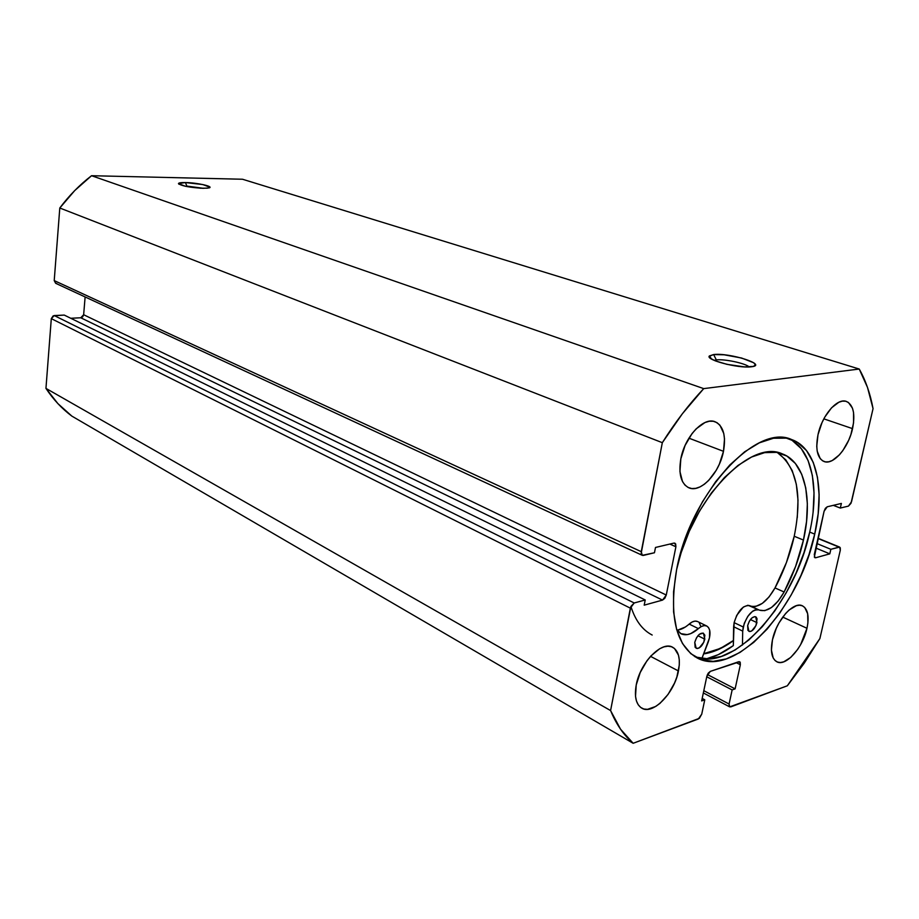<?xml version="1.0" encoding="UTF-8"?>
<svg xmlns="http://www.w3.org/2000/svg" width="919" height="919" viewBox="0 0 919 919"><rect width="100%" height="100%" fill="white"/><g stroke="black" fill="none" stroke-linecap="round" stroke-linejoin="round"><path stroke-width="1.38" d="M186.833 186.075L203.467 188.315L186.833 186.075L185.443 182.559L186.833 186.075M203.133 188.315C189.716 187.522 181.491 185.948 178.458 183.593C178.654 182.835 180.986 182.49 185.443 182.559L178.458 183.593L185.489 186.293L200.411 188.211L207.43 188.177L209.934 187.223L202.789 184.547L185.443 182.559C197.217 182.674 214.747 186.672 208.923 187.935L203.133 188.315M716.338 359.903L714.086 360.34L716.338 359.903L716.085 361.156L716.338 359.903C724.482 358.835 745.366 363.281 749.215 366.945C745.366 363.281 724.482 358.835 716.338 359.903L713.626 354.55L716.338 359.903M751.237 366.796L750.857 366.842C737.911 368.473 704.965 359.708 709.399 355.94L713.626 354.55L709.204 356.331L710.559 358.399L715.246 360.834L726.94 364.338L744.631 366.911L753.465 366.382L755.395 364.912L753.787 362.81L741.61 358.031L724.172 354.803L713.626 354.55C729.675 352.482 768.939 365.061 751.237 366.796M694.718 656.58C733.282 673.501 795.096 603.209 809.708 532.078L814.716 534.123C799.714 607.229 735.154 678.911 697.142 657.958C675.729 645.264 668.883 615.81 676.625 569.585L673.57 591.744L673.593 611.974L676.637 629.458L682.472 643.518L690.801 653.673L701.186 659.658L713.178 661.381L726.274 658.9L739.967 652.444L753.752 642.358L767.17 629.067L779.771 613.088L791.167 594.984L800.977 575.363L808.927 554.846L814.716 534.123L818.163 513.836L819.116 494.698L817.485 477.352L813.269 462.452L806.537 450.609L797.462 442.361L786.319 438.133L773.465 438.248L759.381 442.82L744.62 451.815L729.801 464.968L715.579 481.774L702.598 501.556L691.456 523.451L682.668 546.483L676.625 569.585C690.249 494.043 756.142 422.683 791.604 439.535C816.577 448.162 825.228 488.897 814.716 534.123L809.708 532.078C819.725 488.609 812.086 449.138 788.939 438.708L792.235 440.477L801.334 448.725L808.1 460.557L812.362 475.422L814.027 492.745L813.12 511.849M806.974 628.286C802.965 647.585 785.814 666.918 776.865 661.795C771.673 658.682 770.214 651.33 772.477 639.75L771.409 650.147L773.201 657.981L775.085 660.543L777.52 662.071L780.426 662.519L783.677 661.864L790.719 657.441L797.589 649.526L800.633 644.621L806.974 628.286L807.893 622.979L807.663 613.754L804.757 607.493L802.402 605.816L799.553 605.207L796.325 605.713L789.203 609.94L785.584 613.524L778.979 622.944L776.245 628.401L772.477 639.75C776.406 620.256 793.683 600.957 802.459 605.839C807.87 608.998 809.386 616.477 806.974 628.286L782.724 617.086L806.974 628.286M678.452 670.962C674.489 693.006 652.881 715.281 641.784 708.158C636.051 704.459 634.202 696.74 636.224 684.977L635.523 696.338L636.465 701.013L638.223 704.77L640.727 707.469L643.851 709.009L647.493 709.342L655.718 706.447L659.991 703.345L668.056 694.431L674.523 683.081L676.855 677.016L679.279 665.161L679.279 659.819L678.463 655.144L674.489 648.469L671.467 646.735L667.883 646.195L663.897 646.884L659.635 648.768L650.997 655.856L646.953 660.784L640.244 672.467L636.224 684.977C640.084 662.691 661.818 640.52 672.662 647.252C678.716 650.985 680.646 658.889 678.452 670.962L650.537 656.35L678.452 670.962M852.545 428.645C848.49 447.806 833.315 465.485 824.021 461.51C817.301 458.144 815.291 449.207 818.002 434.71L816.75 446.209L817.209 451.183L820.207 458.627L822.608 460.821L825.492 461.889L828.731 461.786L832.223 460.545L839.392 454.871L842.803 450.666L848.662 440.304L850.902 434.526L853.556 422.855L853.521 412.436L852.464 408.185L848.444 402.465L845.618 401.212L842.39 401.132L838.886 402.235L831.557 407.795L824.803 417.088L821.977 422.694L818.002 434.71C821.965 415.411 837.22 397.697 846.365 401.419C853.372 404.831 855.428 413.906 852.545 428.645L823.838 418.846L852.545 428.645M723.483 451.321C719.428 473.182 700.6 493.319 688.882 487.805C681.048 483.727 678.371 474.066 680.83 458.822L679.934 471.516L682.507 481.567L684.977 485.094L688.101 487.449L691.754 488.54L695.786 488.345L700.06 486.886L704.391 484.221L708.641 480.465L716.246 470.275L719.324 464.233L723.483 451.321L724.505 438.914L723.758 433.469L719.887 425.141L716.889 422.591L713.305 421.27L709.284 421.247L704.976 422.533L696.177 428.828L692.03 433.596L685.08 445.474L680.83 458.822C684.735 436.801 703.621 416.663 715.12 421.764C723.379 425.876 726.159 435.732 723.483 451.321L688.917 438.168L723.483 451.321M703.713 388.622L859.231 369.036L867.49 387.393L873.05 408.633L851.017 503.256L848.455 506.105L840.311 508.058L841.379 503.44L827.249 506.783L825.388 508.299L824.102 511.217L814.337 557.075L815.693 557.753L829.811 553.847L830.856 549.309L838.99 547.092L840.276 547.77L840.299 550.251L819.886 638.556L804.251 663.162L787.33 685.792L730.754 706.895L729.238 706.435L729.089 704.023L732.144 689.928L735.12 688.859L740.346 664.736L740.209 662.266L738.704 661.726L710.284 671.398L708.204 673.179L706.86 676.223L701.656 700.921L704.77 699.796L701.737 714.155L699.382 718.325L633.157 743.287L620.566 729.226L610.584 710.559L630.905 606.425L634.202 602.979L645.218 599.969L644.196 605.161L662.542 600.096L664.828 598.28L666.264 595.03L675.902 546.771L675.672 543.899L673.891 543.106L655.5 547.46L654.454 552.756L643.426 555.409L642.335 555.352L641.175 553.33L662.323 442.682L682.346 413.791L703.713 388.622L91.544 175.713L242.501 179.239L859.231 369.036L703.713 388.622L91.544 175.713L242.501 179.239L859.231 369.036C865.618 380.317 870.224 393.516 873.05 408.633L851.522 501.763L848.455 506.105L840.311 508.058L833.303 505.347L840.311 508.058L841.379 503.44L827.249 506.783L824.102 511.217L814.291 554.548L814.946 557.73L815.693 557.753L814.406 557.213L815.693 557.753L829.811 553.847L815.762 548.023L829.811 553.847L830.856 549.309L816.784 543.508L830.856 549.309L839.679 547.104L840.299 550.251L819.886 638.556L787.33 685.792L729.686 706.883L729.089 704.023L703.805 690.697L729.089 704.023L732.144 689.928L706.745 676.775L732.144 689.928L735.12 688.859L707.412 674.557L735.12 688.859L740.346 664.736L736.108 662.61L740.346 664.736L739.703 661.749L710.284 671.398L706.86 676.223L701.656 700.921L704.77 699.796L702.185 698.417L704.77 699.796L701.737 714.155L698.325 718.991L633.157 743.287C623.898 735.43 616.373 724.517 610.584 710.559L45.95 388.392L51.303 318.64L53.187 315.837L64.25 315.079L645.218 599.969L64.25 315.079L54.244 315.562L51.303 318.64L630.354 608.16L610.584 710.559L45.95 388.392L51.303 318.64L630.354 608.16L634.202 602.979L54.244 315.562L634.202 602.979L645.218 599.969L644.196 605.161L662.542 600.096L80.769 317.767L82.71 316.825L83.652 314.735L85.122 296.952L83.652 314.735L666.264 595.03L83.652 314.735L80.769 317.767L662.542 600.096L666.264 595.03L675.902 546.771L669.848 544.059L675.902 546.771L674.925 543.175L673.891 543.106L655.5 547.46L654.454 552.756L642.289 555.329L641.267 551.676L54.221 280.594L59.792 208.004L74.749 190.555L91.544 175.713C79.735 184.742 69.155 195.506 59.792 208.004L662.323 442.682L641.267 551.676L54.221 280.594L59.792 208.004L662.323 442.682C675.224 422.189 689.02 404.176 703.713 388.622M71.843 416.1L57.886 403.602L45.95 388.392C53.233 399.432 61.872 408.668 71.843 416.1L633.157 743.287L71.843 416.1M70.752 318.273L80.769 317.767L70.752 318.273M56.725 283.5L55.691 283.305M55.657 283.282L54.221 280.594L55.645 283.282L642.289 555.329M817.933 538.477L838.99 547.092L817.933 538.477M696.234 657.142L708.25 658.877L721.358 656.43L735.062 650.02L748.847 639.98L762.265 626.747L774.855 610.825L786.227 592.778L796.026 573.203L803.941 552.756L809.708 532.078M706.24 658.889C715.108 656.775 724.138 652.352 733.328 645.62L733.626 626.724L742.713 631.1L743.218 626.988L734.12 622.634L733.328 645.62L718.29 654.65L706.24 658.889M733.408 640.669L726.01 645.552L712.305 651.893L703.667 653.903C713.293 652.513 723.207 648.09 733.408 640.658M630.905 606.437C635.305 620.451 642.392 629.986 652.18 635.029M733.408 640.497C723.242 647.906 713.351 652.306 703.747 653.696L720.462 648.389L733.408 640.497M756.946 622.622C754.993 628.78 752.316 631.698 748.939 631.376L747.664 625.575L747.905 630.342L749.858 631.583L751.673 630.997L755.992 625.54L757.061 618.797L756.222 617.177L754.786 616.603L752.018 617.855L749.33 621.233L747.664 625.575C749.628 619.417 752.293 616.488 755.671 616.787L756.946 622.622L750.432 619.555L756.946 622.622M704.827 639.164C702.759 645.666 699.876 648.711 696.165 648.297L694.764 642.358L695.132 647.286L697.291 648.538L699.256 647.895L703.839 642.186L704.862 635.213L703.196 633.111L699.336 634.305L696.487 637.843L694.764 642.358C696.832 635.845 699.715 632.789 703.414 633.202L704.827 639.164L697.935 635.741L704.827 639.164M750.766 606.126C758.899 607.873 766.986 601.796 775.016 587.93L784.125 591.997L795.601 566.426L803.459 540.062L806.572 521.372L807.353 503.761L805.733 487.851L801.713 474.25L795.383 463.486L786.905 456.065L776.532 452.355L764.619 452.642L751.604 457.019L738.003 465.428L724.379 477.593L711.329 493.089L699.439 511.263L689.261 531.331L681.232 552.411L677.119 567.195C691.904 499.293 750.444 438.719 782.207 453.825C804.895 461.889 812.913 498.81 803.459 540.062C799.427 557.902 792.982 575.214 784.125 591.997L775.016 587.93C783.838 571.239 790.248 554.008 794.223 536.248L803.459 540.062L794.223 536.248C802.551 494.847 796.888 466.932 777.256 452.481M677.085 630.124C680.956 629.768 684.988 627.757 689.17 624.081L698.383 628.619L701.346 626.517L704.184 625.609L706.642 625.965L708.526 627.539L709.675 630.204L709.502 637.82L701.886 658.509L708.204 642.151C710.984 633.995 710.513 628.619 706.768 626.023L697.567 621.531C695.178 620.486 692.375 621.336 689.17 624.081L698.383 628.619C701.588 625.839 704.391 624.977 706.768 626.023M698.383 628.619C691.846 634.282 686.068 636.005 681.048 633.788L676.591 629.297L680.715 633.616L687.125 634.627L690.789 633.593L698.383 628.619M784.125 591.997C775.797 606.333 767.549 612.387 759.381 610.147L764.734 610.675L771.432 607.551L778.186 601.026L784.125 591.997M758.589 609.768L749.674 605.621C743.092 605.024 737.9 610.698 734.12 622.634L743.218 626.988C747.032 614.995 752.224 609.286 758.795 609.86L754.878 609.952L752.489 611.307L747.825 616.327L744.275 623.312L742.713 631.1L733.626 626.724L734.12 622.634L736.728 615.362L743.356 607.045L747.963 605.253L758.795 609.86M742.449 645.081L742.713 631.1L742.449 645.081M752.592 606.586L755.636 606.471L762.345 603.369L769.088 596.902L775.016 587.93L786.446 562.497L794.223 536.248M797.278 517.638L798.002 500.097L796.313 484.244L792.247 470.677L785.848 459.937L777.313 452.516M677.912 630.032L685.367 626.999L692.133 622.002L694.971 621.106L697.441 621.474M699.336 623.048L700.496 625.713M178.987 184.248L178.458 183.593M711.57 359.065L709.399 355.94M729.686 706.883L703.334 692.949M839.679 547.104L817.979 538.235"/></g></svg>
